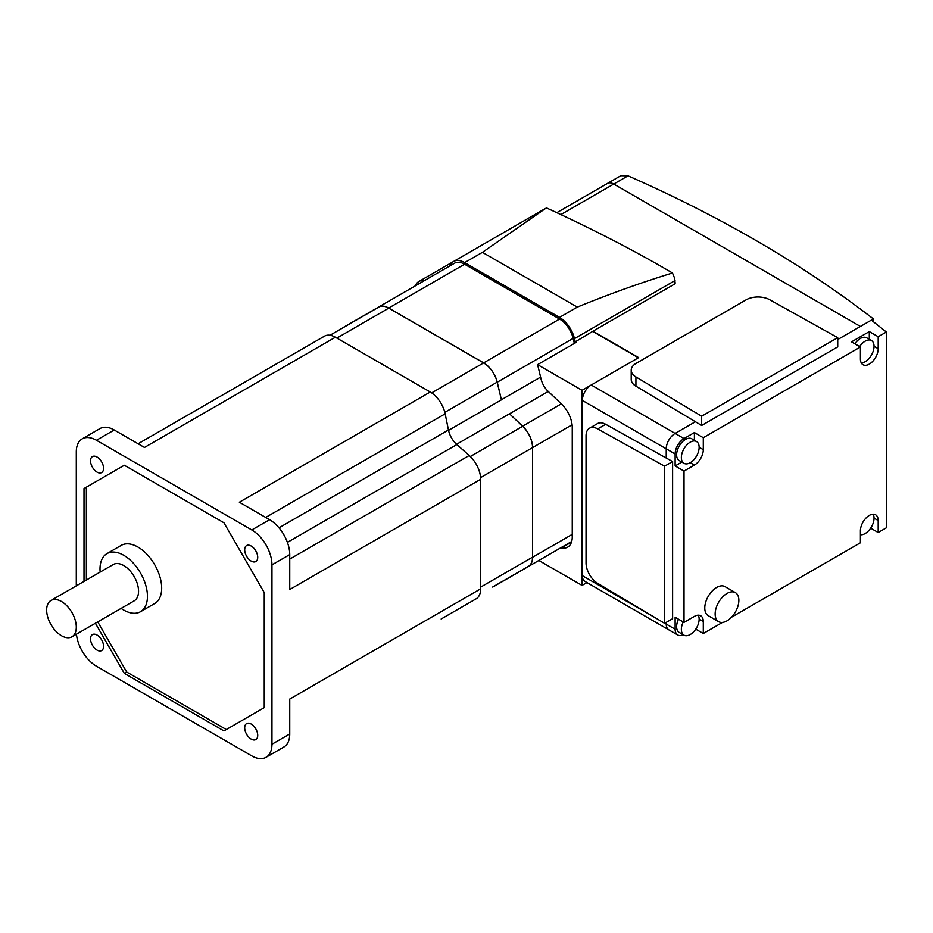 <?xml version="1.0" encoding="UTF-8"?>
<svg xmlns="http://www.w3.org/2000/svg" width="933" height="933" viewBox="0 0 933 933"><rect width="100%" height="100%" fill="white"/><g stroke="black" fill="none" stroke-linecap="round" stroke-linejoin="round"><path stroke-width="1.4" d="M681.825 462.08L675.13 465.94L675.13 453.963L666.232 448.831A12.572 7.266 120 0 1 675.13 433.425L695.4 421.728L675.13 433.425A12.572 7.266 120 0 0 666.232 448.831L666.232 458.033L666.232 448.831L582.344 400.397L582.344 575.661A12.572 7.266 120 0 0 584.944 581.411L677.731 634.988A12.572 7.266 -60 0 1 675.13 629.227L675.13 617.249L684.017 622.381L684.017 471.083L694.397 465.089A12.572 7.266 120 0 0 703.295 449.683L703.295 437.705L860.413 346.994L860.413 358.972A12.572 7.266 120 0 0 863.013 364.733A12.572 7.266 120 0 0 872.705 361.363A12.572 7.266 120 0 0 878.198 348.709L878.198 336.72L886.35 332.02L871.375 320.124L837.729 339.542L860.413 326.457L613.762 184.058A12.572 7.266 -120 0 0 607.476 183.428A12.572 7.266 60 0 1 613.762 184.058L860.413 326.457L873.416 318.946A1257.742 726.154 0 0 0 628.014 175.824L620.853 175.707L556.814 212.677M675.13 629.227L666.232 624.095L666.232 622.381L666.232 624.095A12.572 7.266 120 0 0 668.844 629.857A12.572 7.266 120 0 1 666.232 624.095L664.751 623.244M449.939 265.87A22.217 12.829 -120 0 1 453.543 261.508A22.217 12.829 -120 0 1 464.646 262.616L559.508 317.383A22.217 12.829 -120 0 1 574.471 338.609L575.253 341.875L592.945 331.203L638.662 357.607L591.23 384.991A12.572 7.266 120 0 0 582.344 400.397M672.495 272.996C641.263 282.571 609.529 293.942 577.294 307.109L482.431 252.342L546.411 207.896C590.076 227.874 629.927 248.295 665.94 269.182L672.495 272.996L674.501 277.929L675.107 283.352A2.099 1.213 180 0 1 674.862 283.912L675.107 282.023M592.945 331.203L674.862 283.912M575.253 341.875L576.139 342.388L537.606 364.64L541.07 379.066A15.511 8.957 -120 0 0 548.149 391.347L561.351 403.872A22.217 12.829 60 0 1 572.256 427.431L572.256 536.976A22.217 12.829 60 0 1 567.661 547.146A22.217 12.829 60 0 1 561.351 547.951L560.745 547.823M424.422 280.6A22.217 12.829 -120 0 0 418.847 281.533A22.217 12.829 -120 0 0 415.255 285.895M586.95 582.577L582.04 585.411L538.842 560.476L493.744 586.519A20.129 11.616 60 0 1 492.589 587.044M537.606 364.64L582.04 390.297L582.04 585.411M675.13 453.963A12.572 7.266 -60 0 1 684.017 438.557L591.23 384.991L582.04 390.297M638.37 357.771L593.038 331.6M837.729 337.664L701.663 416.223L635.921 376.92A16.771 9.68 180 0 1 631.209 370.191A16.771 9.68 180 0 1 636.131 363.345L746.143 299.831A16.771 9.68 180 0 1 769.655 299.715L837.729 337.664L837.729 346.901L701.663 425.471L701.663 416.223M631.209 370.191L631.209 379.439A16.771 9.68 0 0 0 635.921 386.169L701.663 425.471M873.416 321.745L873.416 318.946M718.62 621.67L708.252 615.687A16.771 9.68 -60 0 1 704.777 608.001A16.771 9.68 -60 0 1 712.089 591.125A16.771 9.68 -60 0 1 725.023 586.635L735.391 592.63A16.771 9.68 -60 0 1 738.866 600.304A16.771 9.68 -60 0 1 727.005 620.842A16.771 9.68 -60 0 1 718.62 621.67A16.771 9.68 -60 0 1 715.145 613.996A16.771 9.68 -60 0 1 727.005 593.458A16.771 9.68 -60 0 1 735.391 592.63M859.655 346.551A12.572 7.266 -60 0 1 865.159 341.175A12.572 7.266 -60 0 1 871.445 340.545A12.572 7.266 -60 0 1 874.046 346.306A12.572 7.266 -60 0 1 865.159 361.712A12.572 7.266 -60 0 1 861.299 362.925M683.959 463.316L679.212 460.575A12.572 7.266 -60 0 1 676.612 454.814A12.572 7.266 -60 0 1 682.105 442.16A12.572 7.266 -60 0 1 691.796 438.79L696.531 441.531A12.572 7.266 -60 0 1 699.144 447.292A12.572 7.266 -60 0 1 690.245 462.698A12.572 7.266 -60 0 1 683.959 463.316A12.572 7.266 -60 0 1 681.358 457.555A12.572 7.266 -60 0 1 690.245 442.149A12.572 7.266 -60 0 1 696.531 441.531M873.171 514.2A12.572 7.266 -60 0 1 874.046 518.153A12.572 7.266 -60 0 1 865.159 533.559A12.572 7.266 -60 0 1 860.413 534.714M698.257 615.185A12.572 7.266 -60 0 1 699.144 619.127A12.572 7.266 -60 0 1 690.245 634.533A12.572 7.266 -60 0 1 683.959 635.163L679.212 632.422A12.572 7.266 -60 0 1 676.612 626.661A12.572 7.266 -60 0 1 678.524 619.209M683.959 635.163A12.572 7.266 -60 0 1 681.358 629.402A12.572 7.266 -60 0 1 683.259 621.949M854.908 343.81A12.572 7.266 -60 0 1 866.699 337.816L871.445 340.545M869.299 339.32L869.299 331.588L878.198 336.72M860.413 346.994L851.514 341.863L869.299 331.588M694.397 440.294L694.397 432.574L703.295 437.705M684.017 438.557L694.397 432.574M683.271 634.767A12.572 7.266 -60 0 1 677.731 634.988M870.664 528.171L878.198 532.521L886.35 527.821L886.35 332.02M878.198 532.521L878.198 520.544A12.572 7.266 120 0 0 875.597 514.783A12.572 7.266 120 0 0 865.906 518.153A12.572 7.266 120 0 0 860.413 530.819L860.413 542.796L731.519 617.214M722.504 622.416L703.295 633.507L703.295 621.53A12.572 7.266 120 0 0 700.683 615.768A12.572 7.266 120 0 0 694.397 616.398L684.017 622.381M695.75 629.157L703.295 633.507M675.13 465.94L684.017 471.083M664.599 466.197L664.599 623.326L597.691 583.347A16.771 9.68 60 0 1 586.041 562.926L586.041 435.886A16.771 9.68 60 0 1 589.516 428.212A16.771 9.68 60 0 1 597.691 428.923L664.599 466.197L672.611 461.578L605.704 424.305A16.771 9.68 -120 0 0 597.517 423.582L589.516 428.212M672.611 461.578L672.611 618.707L664.599 623.326M100.158 572.081A33.541 19.36 60 0 1 100.006 568.978A33.541 19.36 60 0 1 106.957 553.631L121.185 545.408A33.541 19.36 60 0 1 147.029 554.4A33.541 19.36 60 0 1 161.677 588.152A33.541 19.36 60 0 1 154.726 603.499L140.498 611.721A33.541 19.36 60 0 1 121.115 608.386M106.957 553.631A33.541 19.36 60 0 1 132.801 562.611A33.541 19.36 60 0 1 147.449 596.362A33.541 19.36 60 0 1 140.498 611.721M50.988 600.467L113.243 564.523A20.958 12.106 60 0 1 129.395 570.133A20.958 12.106 60 0 1 138.55 591.23A20.958 12.106 60 0 1 134.212 600.829L71.958 636.773A20.958 12.106 60 0 1 55.805 631.151A20.958 12.106 60 0 1 46.65 610.054A20.958 12.106 60 0 1 50.988 600.467A20.958 12.106 60 0 1 67.141 606.077A20.958 12.106 60 0 1 76.296 627.174A20.958 12.106 60 0 1 71.958 636.773M251.199 561.106A9.225 5.33 -120 0 0 255.817 561.561A9.225 5.33 -120 0 0 257.228 554.179A9.225 5.33 -120 0 0 251.199 546.05A9.225 5.33 -120 0 0 246.592 545.583A9.225 5.33 -120 0 0 245.181 552.977A9.225 5.33 -120 0 0 251.199 561.106M97.044 472.11A9.225 5.33 -120 0 0 101.662 472.565A9.225 5.33 -120 0 0 103.073 465.17A9.225 5.33 -120 0 0 97.044 457.042A9.225 5.33 -120 0 0 92.437 456.587A9.225 5.33 -120 0 0 91.026 463.981A9.225 5.33 -120 0 0 97.044 472.11M251.199 739.111A9.225 5.33 -120 0 0 255.817 739.566A9.225 5.33 -120 0 0 257.228 732.172A9.225 5.33 -120 0 0 251.199 724.055A9.225 5.33 -120 0 0 246.592 723.588A9.225 5.33 -120 0 0 245.181 730.982A9.225 5.33 -120 0 0 251.199 739.111M97.044 650.114A9.225 5.33 -120 0 0 101.662 650.569A9.225 5.33 -120 0 0 103.073 643.175A9.225 5.33 -120 0 0 97.044 635.046A9.225 5.33 -120 0 0 92.437 634.592A9.225 5.33 -120 0 0 91.026 641.986A9.225 5.33 -120 0 0 97.044 650.114M84.005 581.399L84.005 488.542L124.322 465.264L86.372 487.166L86.372 580.034M84.005 488.542L86.372 487.166M97.743 621.879L126.69 672.017L226.299 729.524M124.322 465.264L223.932 522.772L264.249 592.595L264.249 707.622L223.932 730.901L124.322 673.393L95.376 623.244M124.322 673.393L126.69 672.017M441.239 618.976A21.797 12.584 -120 0 1 441.157 619.011L476.145 598.811A21.797 12.584 -120 0 0 480.658 588.84L480.658 479.294L289.743 589.516L289.743 554.599A28.503 16.456 -120 0 0 269.579 519.693L239.349 502.234L430.265 392L335.39 337.233A21.797 12.584 -120 0 0 324.497 336.16L138.096 443.77M335.39 337.233L144.475 447.455L114.246 429.996A28.503 16.456 -120 0 0 99.983 428.585L82.197 438.86A28.503 16.456 -120 0 0 76.296 451.91L76.296 585.854M76.448 634.183A28.503 16.456 -120 0 0 96.449 666.197L251.793 755.882A28.503 16.456 -120 0 0 266.045 757.293L283.842 747.03A28.503 16.456 -120 0 0 289.743 733.979L289.743 699.062L480.658 588.84M266.045 757.293A28.503 16.456 -120 0 0 271.958 744.242L271.958 564.873A28.503 16.456 -120 0 0 251.793 529.956L96.449 440.271A28.503 16.456 -120 0 0 82.197 438.86M480.658 479.294A21.797 12.584 -120 0 0 469.206 455.491L456.855 444.551A16.771 9.68 60 0 1 448.446 429.996L445.158 413.82A21.797 12.584 -120 0 0 430.265 392M493.755 586.367A20.129 11.616 60 0 1 493.685 586.414L528.37 566.389A20.129 11.616 60 0 0 532.533 557.176L532.533 447.63A20.129 11.616 60 0 0 522.655 426.288L509.453 413.762A17.61 10.17 -120 0 0 509.523 413.82L522.643 426.183A20.129 11.616 60 0 1 532.591 447.595L532.591 557.281A20.129 11.616 60 0 1 528.428 566.483A20.129 11.616 60 0 1 527.273 567.019M330.014 335.25L378.693 307.144A20.129 11.616 60 0 1 388.758 308.135L483.621 362.914A20.129 11.616 60 0 1 497.172 382.133L501.418 399.837A17.61 10.17 -120 0 1 501.394 399.744L497.254 382.192A20.129 11.616 60 0 0 483.679 362.879L388.699 308.042A20.129 11.616 60 0 0 378.635 307.039A20.129 11.616 60 0 0 377.608 307.773M342.924 327.798A20.129 11.616 60 0 1 343.95 327.063A20.129 11.616 60 0 1 345.093 326.538M494.77 585.784A20.129 11.616 60 0 1 493.744 586.519M574.331 343.437L573.142 338.376A20.129 11.616 -120 0 0 559.567 319.063L464.587 264.226A20.129 11.616 -120 0 0 454.523 263.223L378.635 307.039M656.121 618.252L582.344 575.661M628.014 175.824L560.896 214.578M464.646 262.616L482.431 252.342M559.508 317.383L577.294 307.109M574.471 338.609L675.025 280.553M571.509 542.096L561.351 547.951M635.921 386.169L635.921 376.92M699.144 447.292L703.295 449.683M690.245 462.698L694.397 465.089M699.144 619.127L703.295 621.53M874.046 346.306L878.198 348.709M874.046 518.153L878.198 520.544M605.704 424.305L597.691 428.923M271.958 744.242L289.743 733.979M251.793 529.956L269.579 519.693M271.958 564.873L289.743 554.599M96.449 440.271L114.246 429.996M445.158 413.82L265.683 517.442M448.446 429.996L279.002 527.821M456.855 444.551L287.411 542.376M469.206 455.491L289.743 559.1M480.658 587.125L532.533 557.176M480.588 477.626L532.533 447.63M470.314 456.517L522.655 426.288M456.564 444.295L509.453 413.762M444.819 412.363L497.172 382.133M448.528 430.37L501.418 399.837M431.676 392.898L483.621 362.914M336.871 338.096L388.758 308.135M559.567 319.063L483.679 362.879M464.587 264.226L388.699 308.042M573.142 338.376L497.254 382.192M540.592 377.107L501.394 399.744M548.266 391.452L509.523 413.82M561.339 403.849L522.643 426.183M572.104 424.783L532.591 447.595M572.256 534.376L532.591 557.281M453.543 261.508L545.047 208.677M418.847 281.533L453.461 261.555M571.684 541.513L528.428 566.483M378.565 307.085L343.95 327.063"/></g></svg>
